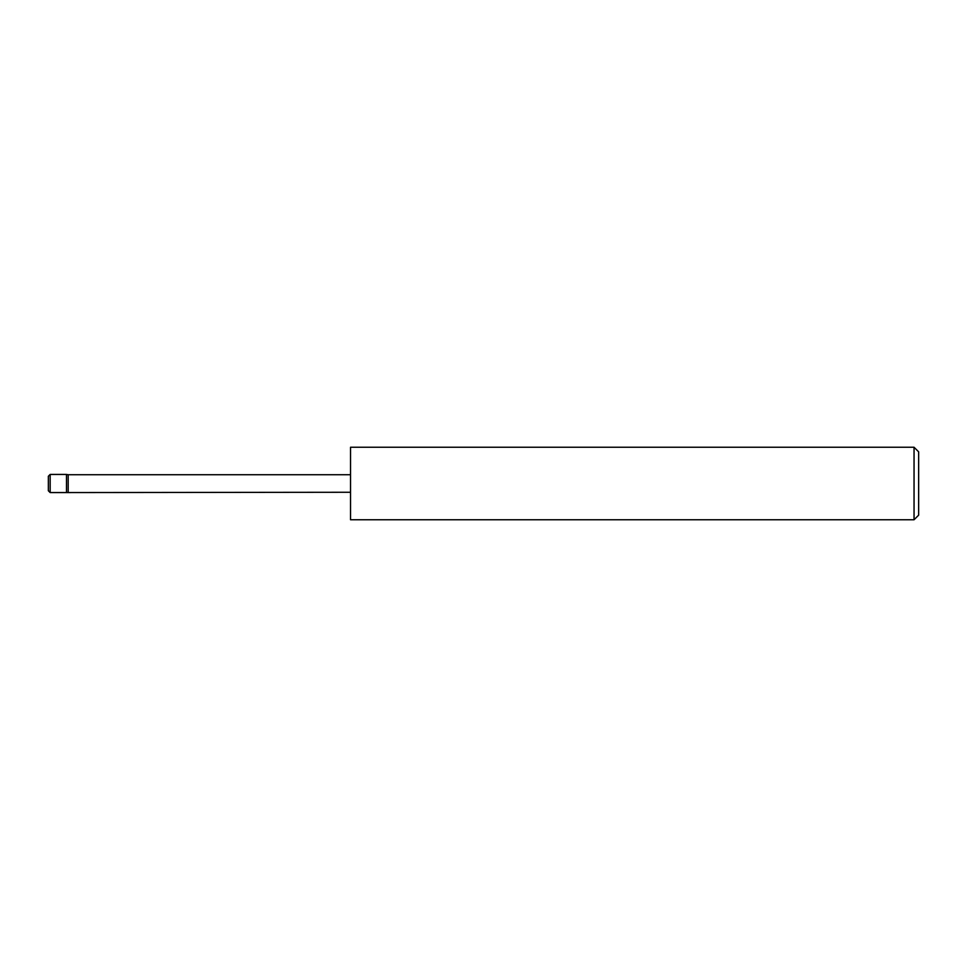 <?xml version="1.0" encoding="UTF-8"?>
<svg xmlns="http://www.w3.org/2000/svg" width="967" height="967" viewBox="0 0 967 967"><rect width="100%" height="100%" fill="white"/><g stroke="black" fill="none" stroke-linecap="round" stroke-linejoin="round"><path stroke-width="1.45" d="M48.35 490.752L48.35 476.248L50.163 474.434L50.163 492.566L48.35 490.752M350.538 492.263L66.481 492.566L66.481 474.434L50.163 474.434M68.186 492.263L68.186 474.737L66.481 474.434M914.045 447.238L918.65 451.843L918.65 515.157L914.045 519.763L914.045 447.238L350.538 447.238L350.538 519.763L914.045 519.763M66.481 492.566L50.163 492.566M350.538 474.737L68.186 474.737"/></g></svg>
